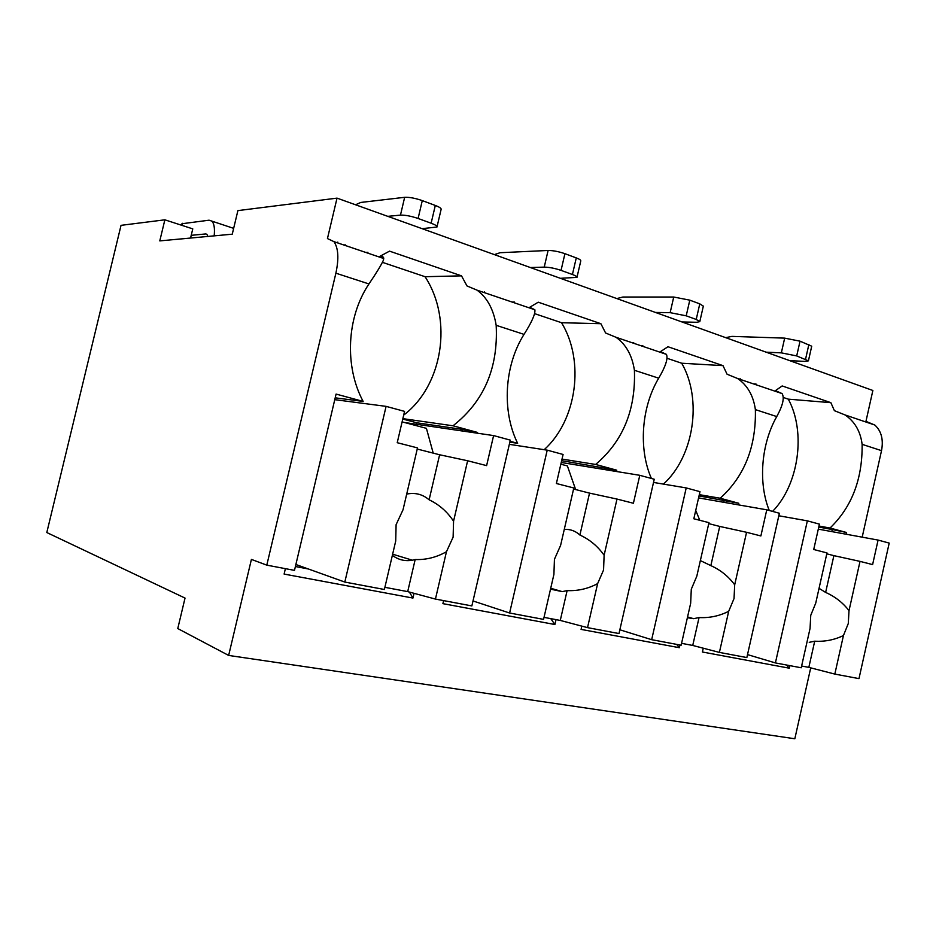 <?xml version="1.0" encoding="UTF-8"?>
<svg xmlns="http://www.w3.org/2000/svg" width="936" height="936" viewBox="0 0 936 936"><rect width="100%" height="100%" fill="white"/><g stroke="black" fill="none" stroke-linecap="round" stroke-linejoin="round"><path stroke-width="1.4" d="M232.257 234.187L237.896 210.612L337.03 198.128L327.448 238.575L333.965 241.652C338.376 248.099 339.019 258.617 335.884 273.183L266.795 565.145L251.41 559.4L228.653 655.434L177.77 628.559L185.035 598.081L46.8 532.537L121.036 225.342L164.865 219.82L159.787 240.891L232.257 234.187M337.03 198.128L872.867 390.487L865.952 421.364L874.797 425.026C881.361 431.005 883.607 439.546 881.525 450.649L862.185 537.159M810.716 667.859L794.828 738.761L228.653 655.434M164.865 219.82L192.769 228.875L190.57 238.036M409.383 592.078L412.94 598.069L284.111 574.072L285.386 568.655M412.94 598.069L414.04 593.33M550.766 618.637L554.896 624.523L442.904 603.65L443.605 600.608M554.896 624.523L556.019 619.632M676.693 644.389L679.337 647.7L581.08 629.39L581.829 626.137M679.337 647.7L679.945 644.998M786.521 665.016L789.305 668.187L702.398 652.006L703.264 648.192M789.305 668.187L789.879 665.648M308.365 568.983L295.402 566.514M266.795 565.145L294.489 570.375L336.082 394.079L363.145 401.415L335.205 397.835M699.028 495.928L738.808 503.287L720.217 498.245C744.494 476.237 756.218 446.694 755.375 409.617L776.751 416.567C782.847 405.475 784.625 397.812 782.087 393.588L775.441 390.64L782.168 385.948L830.864 402.667L834.385 410.658L845.021 414.929C854.743 421.492 860.441 431.297 862.126 444.343C862.512 479.127 851.807 507.019 830.033 528.033L846.495 532.49L832.256 529.519L831.788 531.601M846.495 532.49L846.097 534.222M832.256 529.519L818.754 527.073M751.702 507.183L755.855 507.909M738.808 503.287L738.445 504.867M776.751 416.567C761.108 443.992 758.078 482.988 769.275 510.506M416.461 424.265L416.801 422.803L462.372 429.402L477.337 432.385L453.024 425.786C483.947 401.509 498.338 368.024 496.174 325.318L524.031 334.374C531.87 322.007 535.486 313.806 534.865 309.769L529.753 307.254L538.247 302.199L600.889 323.704L605.592 332.994L615.993 337.276C626.008 344.378 632.151 355.387 634.409 370.282C635.837 409.968 622.896 441.359 595.612 464.455L616.777 470.2L616.473 471.498M634.409 370.282L658.698 378.179C641.324 407.172 638.375 448.859 651.386 478.46M477.337 432.385L477.149 433.169M524.031 334.374C504.27 365.578 501.708 411.196 517.643 443.313L509.839 442.143M510.05 441.254L517.643 443.313M335.884 273.183L368.959 283.947C346.612 317.164 344.308 366.432 363.145 401.415M830.033 528.033L818.988 526.032M772.586 511.395C798.806 484.614 806.224 432.128 788.311 399.157L783.28 397.461M756.066 384.064L753.445 383.877M496.174 325.318C493.529 309.29 487.153 297.566 477.067 290.172L466.994 285.948L461.506 275.851L389.528 251.141L379.84 256.359C382.473 256.242 383.76 256.955 383.725 258.523L383.397 260.22C381.408 264.748 376.588 272.657 368.959 283.947M755.375 409.617C753.433 395.717 747.513 385.351 737.626 378.518L727.061 374.224L723.001 365.637L667.988 346.741L660.465 351.62L666.467 354.381C668.175 358.546 665.59 366.479 658.698 378.179M453.024 425.786L402.866 418.649M403.697 415.104C442.904 385.363 453.118 319.679 425.061 276.705L382.485 262.361M461.506 275.851L425.061 276.705M830.864 402.667L788.311 399.157M720.217 498.245L699.309 494.653M663.425 484.099C693.915 456.674 702.62 399.461 681.712 363.226L667.052 358.289M723.001 365.637L681.712 363.226M724.265 500.292L723.809 502.316M642.821 345.63L640.306 345.524M698.572 497.905L766.771 509.816L760.874 535.954L746.565 532.291L734.69 584.789C728.395 576.319 720.451 569.93 710.845 565.625L719.737 526.43L746.565 532.291M681.56 643.336L692.734 645.454L699.063 617.561C709.535 618.099 719.41 616.005 728.699 611.29L719.398 652.404L746.846 657.563L779.395 513.256L766.771 509.816M699.988 491.669L686.217 487.925L651.667 639.686L681.139 645.22L690.663 603.264L691.294 589.2L696.805 576.213L708.973 522.651L693.833 518.766L699.988 491.669M653.515 482.438L686.217 487.925M699.789 520.299L695.729 510.412M728.699 611.29L734.035 598.549L734.69 584.789M708.751 523.622L719.737 526.43M692.734 645.454L719.398 652.404M710.845 565.625L700.35 560.594M687.375 617.737L693.623 618.673L699.063 617.561M619.854 629.788L651.667 639.686M595.612 464.455L562.021 459.085M544.19 449.69C576.833 420.381 585.023 361.097 561.541 322.721L534.667 313.654M600.889 323.704L561.541 322.721M561.659 460.676L616.777 470.2M601.988 467.193L601.555 469.065M514.531 302.082L512.156 302.071M561.237 462.478L639.791 475.312L633.403 503.264L617 499.063L604.118 555.247C597.765 546.261 589.692 539.522 579.899 535.029L589.528 493.12L617 499.063M544.027 617.362L560.266 620.439L567.122 590.604C577.851 591.072 588.019 588.756 597.624 583.619L587.527 627.635L618.988 633.555L654.252 479.244L639.791 475.312M563.086 454.463L547.221 450.157L509.605 613.01L543.559 619.386L553.913 574.4L554.44 559.283L560.594 545.407L573.815 487.984L556.382 483.514L563.086 454.463M509.336 444.343L547.221 450.157M575.64 489.563L567.391 465.941L560.84 464.197M597.624 583.619L603.556 570.024L604.118 555.247M573.569 489.037L589.528 493.12M560.266 620.439L587.527 627.635M579.899 535.029C575.429 530.911 570.211 529.051 564.268 529.425M550.52 589.154L562.279 591.634L567.122 590.604M473.019 600.959L509.605 613.01M367.942 252.322L365.789 252.439M416.801 422.803L402.772 419.035M462.372 429.402L462.01 430.946M404.539 422.522L493.6 435.579L486.615 465.625L467.626 460.758L453.562 521.2C447.197 511.629 439.054 504.504 429.121 499.812L439.627 454.767L467.626 460.758M384.895 587.317L407.698 591.622L415.175 559.541C426.137 559.939 436.562 557.329 446.46 551.713L435.439 599.075L471.861 605.92L510.307 440.131L493.6 435.579M404.563 411.384L386.088 406.364L344.822 582.063L384.38 589.493L395.717 541.008L396.103 524.663L403.03 509.769L417.503 447.899L397.227 442.705L404.563 411.384M334.772 399.66L386.088 406.364M433.216 453.118L426.418 428.349L402.106 421.867M446.46 551.713L453.118 537.135L453.562 521.2M417.234 449.034L439.627 454.767M407.698 591.622L435.439 599.075M429.121 499.812C422.627 494.266 415.163 492.359 406.692 494.091M392.371 555.364C398.362 559.857 405.042 561.471 412.402 560.208L415.175 559.541M295.87 564.502L344.822 582.063M818.298 529.132L878.085 540.072L872.609 564.607L860.02 561.378L849.01 610.646C842.809 602.632 835.017 596.56 825.634 592.429L833.882 555.645L860.02 561.378M801.625 666.011L808.833 667.38L814.706 641.195C824.897 641.78 834.479 639.885 843.453 635.509L834.83 674.084L858.979 678.623L889.2 543.091L878.085 540.072M819.421 524.125L807.358 520.849L775.406 662.922L801.228 667.777L810.049 628.465L810.751 615.315L815.736 603.112L826.991 552.919L813.723 549.514L819.421 524.125M778.822 515.771L807.358 520.849M843.453 635.509L848.285 623.528L849.01 610.646M826.792 553.831L833.882 555.645M808.833 667.38L834.83 674.084M825.634 592.429L819.047 588.334M809.23 642.33L814.706 641.195M747.513 654.603L775.406 662.922M740.025 379.326L740.177 378.67M725.681 337.65L731.929 336.387L784.672 338.13L800.034 341.172L811.723 346.215L808.423 360.84L804.948 361.401L789.68 360.629M808.423 360.84L796.7 355.926L781.338 352.86L766.163 352.182M633.508 343.208L633.672 342.517M616.847 298.572L622.885 297.028L673.733 297.028L689.797 300.152L699.777 303.861L703.334 306.13L699.8 321.633L696.77 322.276L681.97 321.961M699.8 321.633L696.22 319.445L686.205 315.818L670.153 312.659L655.504 312.448M494.372 254.604L500.093 252.72L548.098 250.462C553.071 250.474 558.675 251.55 564.923 253.679L576.272 257.903C579.442 259.12 580.94 260.114 580.788 260.887L576.974 277.372L560.407 278.308M576.974 277.372C577.126 276.646 575.605 275.687 572.423 274.505L561.05 270.375C554.802 268.281 549.198 267.193 544.237 267.123L530.384 267.532M484.368 292.652L484.544 291.903M355.516 204.762L360.793 202.445L404.656 197.309C409.36 197.086 415.233 198.186 422.288 200.608L418.088 218.474L431.133 223.213C435.415 224.815 437.358 226.091 436.972 227.027L422.113 228.665M422.288 200.608L435.298 205.452C439.569 207.102 441.5 208.424 441.102 209.43L437.053 226.688M191.225 235.334L205.78 233.93L206.903 234.328L207.839 236.445M418.088 218.474C411.021 216.099 405.148 214.976 400.468 215.116L387.796 216.345M181.994 223.739L209.067 220.194L233.649 228.361M214.18 235.86C214.929 228.501 214.168 223.61 211.899 221.165M344.904 245.361L345.091 244.565M337.592 242.88L337.779 242.085M862.126 444.343L881.525 450.649M808.88 344.46L805.568 359.155M800.034 341.172L796.7 355.926M784.672 338.13L781.338 352.86M699.777 303.861L696.22 319.445M689.797 300.152L686.205 315.818M673.733 297.028L670.153 312.659M576.272 257.903L572.423 274.505M564.923 253.679L561.05 270.375M548.098 250.462L544.237 267.123M435.298 205.452L431.133 223.213M206.856 234.281L205.78 233.93M182.684 223.283L182.169 225.436M404.656 197.309L400.468 215.116M845.021 414.929L874.797 425.026M737.626 378.518L782.087 393.588M615.993 337.276L666.467 354.381M477.067 290.172L534.865 309.769M333.965 241.652L383.725 258.523M687.55 616.964L693.623 618.673M550.731 588.264L562.279 591.634M392.64 554.182L412.402 560.208M182.052 223.482L181.631 225.26"/></g></svg>
